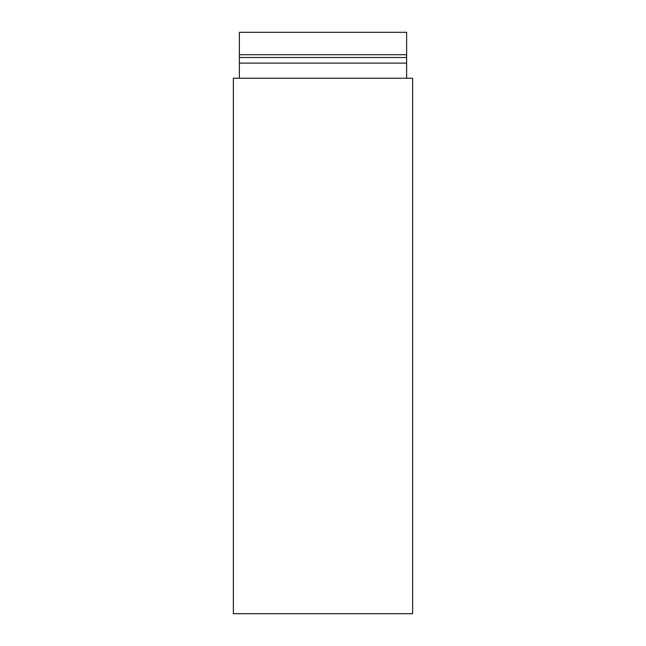 <?xml version="1.0" encoding="UTF-8"?>
<svg xmlns="http://www.w3.org/2000/svg" width="646" height="646" viewBox="0 0 646 646"><rect width="100%" height="100%" fill="white"/><g stroke="black" fill="none" stroke-linecap="round" stroke-linejoin="round"><path stroke-width="0.97" d="M239.375 78.231L239.375 63.106L406.625 63.106L406.625 78.231M412.632 78.231L233.368 78.231L233.368 613.7L412.632 613.7L412.632 78.231M239.375 54.708L239.375 32.3L406.625 32.3L406.625 54.708L239.375 54.708L239.375 57.502L406.625 57.502L406.625 63.106M239.375 63.106L239.375 57.502M406.625 54.708L406.625 57.502"/></g></svg>
